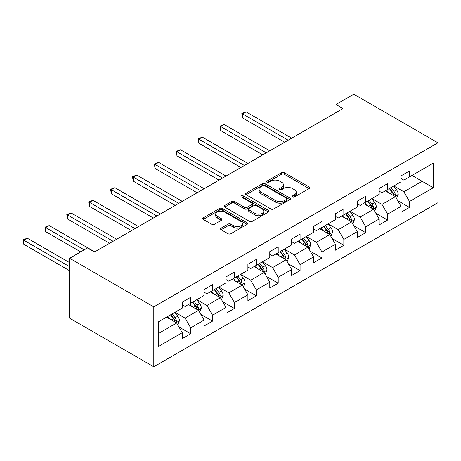 <?xml version="1.0" encoding="UTF-8"?>
<svg xmlns="http://www.w3.org/2000/svg" width="461" height="461" viewBox="0 0 461 461"><rect width="100%" height="100%" fill="white"/><g stroke="black" fill="none" stroke-linecap="round" stroke-linejoin="round"><path stroke-width="0.69" d="M292.545 196.997A1.366 0.789 0 0 0 294.475 196.997L309.101 188.555A1.948 1.124 0 0 0 309.671 187.76A1.948 1.124 0 0 0 309.101 186.964L284.322 172.656A1.948 1.124 0 0 0 281.567 172.656L266.942 181.104A1.366 0.789 0 0 0 266.539 181.657A1.366 0.789 0 0 0 266.942 182.216A1.366 0.789 0 0 0 268.867 182.216L270.763 181.121A6.229 3.596 0 0 1 279.568 181.121L281.636 182.314A6.229 3.596 0 0 1 283.463 184.861A6.229 3.596 0 0 1 281.636 187.402L279.741 188.497A1.366 0.789 0 0 0 279.343 189.05A1.366 0.789 0 0 0 279.741 189.609A1.366 0.789 0 0 0 281.671 189.609L283.561 188.514A6.229 3.596 0 0 1 292.372 188.514L294.441 189.707A6.229 3.596 0 0 1 296.262 192.249A6.229 3.596 0 0 1 294.441 194.796L292.545 195.885A1.366 0.789 0 0 0 292.147 196.444A1.366 0.789 0 0 0 292.545 196.997L292.545 195.885M221.13 228.137A1.948 1.124 0 0 0 220.56 228.933A1.948 1.124 0 0 0 221.13 229.728L228.08 233.739A1.948 1.124 0 0 0 230.834 233.739L247.079 224.363A1.948 1.124 0 0 0 247.649 223.568A1.948 1.124 0 0 0 247.079 222.772L222.3 208.464A1.948 1.124 0 0 0 219.545 208.464L203.301 217.846A1.948 1.124 0 0 0 202.731 218.641A1.948 1.124 0 0 0 203.301 219.436L211.697 224.282A1.948 1.124 0 0 0 214.451 224.282L221.407 220.266A1.948 1.124 0 0 0 221.977 219.471A1.948 1.124 0 0 0 221.407 218.681L217.24 216.272A5.209 3.008 0 0 1 215.713 214.146A5.209 3.008 0 0 1 218.929 211.369A5.209 3.008 0 0 1 224.605 212.02L240.919 221.441A5.209 3.008 0 0 1 242.446 223.568A5.209 3.008 0 0 1 239.23 226.345A5.209 3.008 0 0 1 233.554 225.694L230.834 224.121A1.948 1.124 0 0 0 228.08 224.121L221.13 228.137L221.13 229.728M437.95 142.806L353.8 94.217L335.983 104.503L342.996 108.554L94.465 252.04L87.457 247.989L69.64 258.275L153.795 306.859L437.95 142.806L437.95 202.725L153.795 366.783L153.795 306.859M270.895 209.023A1.948 1.124 0 0 0 273.65 209.023L289.894 199.642A1.948 1.124 0 0 0 290.465 198.847A1.948 1.124 0 0 0 289.894 198.051L265.115 183.743A1.948 1.124 0 0 0 262.361 183.743L246.116 193.124A1.948 1.124 0 0 0 245.546 193.92A1.948 1.124 0 0 0 246.116 194.715L270.895 209.023M241.91 197.296A1.366 0.789 0 0 1 243.293 197.487L268.463 212.014L252.242 221.378A1.948 1.124 0 0 1 249.487 221.378L224.709 207.075L224.709 205.485A1.948 1.124 0 0 0 224.138 206.28A1.948 1.124 0 0 0 224.709 207.075M224.709 205.485L231.664 201.469A1.948 1.124 0 0 1 234.413 201.469L244.463 207.271A1.948 1.124 0 0 0 247.217 207.271L251.833 204.609A1.948 1.124 0 0 0 252.403 203.814A1.948 1.124 0 0 0 251.833 203.019L241.368 196.98A1.366 0.789 0 0 1 240.97 196.421A1.366 0.789 0 0 1 241.812 195.695A1.366 0.789 0 0 1 243.293 195.867L268.486 210.412A1.948 1.124 0 0 1 269.057 211.207A1.948 1.124 0 0 1 268.486 212.002L268.486 210.412M178.972 326.982L190.681 333.741L190.681 327.834L204.148 320.061L204.148 325.967L212.561 321.11L212.561 315.197L226.028 307.424L226.028 313.336L234.442 308.478L234.442 302.566L247.903 294.792L247.903 300.705L256.322 295.847L256.322 289.934L269.783 282.161L269.783 288.073L278.202 283.215L278.202 277.303L291.663 269.529L291.663 275.442L300.082 270.584L300.082 264.672L313.543 256.898L313.543 262.81L321.962 257.953L321.962 252.04L335.424 244.267L335.424 250.179L343.837 245.321L343.837 239.409L357.304 231.635L357.304 237.548L365.717 232.684L365.717 226.777L379.184 219.004L379.184 224.91L387.597 220.053L387.597 214.146L401.064 206.372L401.064 212.279L409.477 207.421L409.477 201.509L433.323 187.748L433.323 163.131L422.103 169.608L422.103 181.265L433.323 187.748M190.681 333.741L182.268 338.605L182.268 332.692L158.423 346.459L158.423 321.841L182.268 308.075L182.268 302.162L190.681 297.305L190.681 303.217L204.148 295.443L204.148 289.531L212.561 284.673L212.561 290.586L226.028 282.812L226.028 276.9L234.442 272.042L234.442 277.948L247.903 270.175L247.903 264.268L256.322 259.41L256.322 265.317L269.783 257.543L269.783 251.637L278.202 246.773L278.202 252.686L291.663 244.912L291.663 239L300.082 234.142L300.082 240.054L313.543 232.281L313.543 226.368L321.962 221.511L321.962 227.423L335.424 219.649L335.424 213.737L343.837 208.879L343.837 214.791L357.304 207.018L357.304 201.105L365.717 196.248L365.717 202.16L379.184 194.386L379.184 188.474L387.597 183.616L387.597 189.529L401.064 181.755L401.064 175.843L409.477 170.985L409.477 176.897L433.323 163.131M188.44 304.514L198.535 310.339L185.074 318.113L174.973 312.287M182.268 304.836L185.074 306.456L190.681 303.217M185.074 318.113L190.681 327.834M198.535 310.339L204.148 320.061M210.32 291.876L220.416 297.708L206.949 305.482L196.853 299.65M204.148 292.205L206.949 293.824L212.561 290.586M206.949 305.482L212.561 315.197M220.416 297.708L226.028 307.424M232.194 279.245L242.296 285.077L228.829 292.85L218.733 287.019M226.028 279.573L228.829 281.193L234.442 277.948M228.829 292.85L234.442 302.566M242.296 285.077L247.903 294.792M254.074 266.614L264.176 272.445L250.709 280.219L240.613 274.387M247.903 266.936L250.709 268.556L256.322 265.317M250.709 280.219L256.322 289.934M264.176 272.445L269.783 282.161M275.955 253.982L286.056 259.814L272.589 267.587L262.493 261.756M269.783 254.305L272.589 255.924L278.202 252.686M272.589 267.587L278.202 277.303M286.056 259.814L291.663 269.529M297.835 241.351L307.936 247.182L294.47 254.956L284.374 249.124M291.663 241.673L294.47 243.293L300.082 240.054M294.47 254.956L300.082 264.672M307.936 247.182L313.543 256.898M319.715 228.719L329.817 234.551L316.35 242.325L306.254 236.493M313.543 229.042L316.35 230.661L321.962 227.423M316.35 242.325L321.962 252.04M329.817 234.551L335.424 244.267M341.595 216.088L351.691 221.914L338.23 229.687L328.128 223.862M335.424 216.411L338.23 218.03L343.837 214.791M338.23 229.687L343.837 239.409M351.691 221.914L357.304 231.635M363.475 203.457L373.571 209.282L360.11 217.056L350.008 211.23M357.304 203.779L360.11 205.399L365.717 202.16M360.11 217.056L365.717 226.777M373.571 209.282L379.184 219.004M385.356 190.819L395.452 196.651L381.99 204.425L371.889 198.593M379.184 191.148L381.99 192.767L387.597 189.529M381.99 204.425L387.597 214.146M395.452 196.651L401.064 206.372M412.001 175.439L422.103 181.265L403.871 191.793L393.769 185.962M401.064 178.516L403.871 180.136L409.477 176.897M403.871 191.793L409.477 201.509M69.64 258.275L69.64 318.194L153.795 366.783M335.983 104.503L335.983 112.599M158.423 333.499L176.655 322.971L166.559 317.145M176.655 322.971L182.268 332.692M397.768 200.662L409.477 207.421M375.888 213.293L387.597 220.053M354.008 225.925L365.717 232.684M332.127 238.556L343.837 245.321M310.247 251.187L321.962 257.953M288.367 263.819L300.082 270.584M266.487 276.456L278.202 283.215M244.612 289.087L256.322 295.847M222.732 301.719L234.442 308.478M200.852 314.35L212.561 321.11M293.092 197.193L294.441 196.415A6.229 3.596 0 0 0 296.262 193.868L296.262 192.249M283.463 184.861L283.463 186.48A6.229 3.596 0 0 1 281.636 189.022L280.288 189.799M309.077 188.572L284.322 174.275A1.948 1.124 0 0 0 281.567 174.275L267.484 182.406M289.871 199.659L265.115 185.368A1.948 1.124 0 0 0 262.361 185.368L246.145 194.726M286.454 199.406A1.366 0.789 0 0 0 286.851 198.847A1.366 0.789 0 0 0 286.454 198.293L264.7 185.731A1.366 0.789 0 0 0 262.776 185.731L260.776 186.884A6.229 3.596 0 0 0 258.955 189.431A6.229 3.596 0 0 0 260.776 191.972L275.649 200.558A6.229 3.596 0 0 0 284.46 200.558L286.454 199.406L286.454 201.025A1.366 0.789 0 0 0 286.851 200.466L286.851 198.847M258.955 189.431L258.955 191.05A6.229 3.596 0 0 0 260.776 193.591L260.776 191.972M286.454 201.025L284.46 202.177A6.229 3.596 0 0 1 275.649 202.177L260.776 193.591M224.738 207.087L231.664 203.088L231.664 201.469M252.403 203.814L252.403 205.433A1.948 1.124 0 0 1 251.833 206.228L247.217 208.891A1.948 1.124 0 0 1 244.463 208.891L234.413 203.088A1.948 1.124 0 0 0 231.664 203.088M254.893 213.293A5.209 3.008 0 0 0 260.569 213.944A5.209 3.008 0 0 0 263.784 211.167A5.209 3.008 0 0 0 262.257 209.04L256.512 205.721A1.948 1.124 0 0 0 253.757 205.721L249.147 208.384A1.948 1.124 0 0 0 248.577 209.179A1.948 1.124 0 0 0 249.147 209.974L254.893 213.293L254.893 214.912A5.209 3.008 0 0 0 260.569 215.564A5.209 3.008 0 0 0 263.784 212.786L263.784 211.167M248.577 209.179L248.577 210.798A1.948 1.124 0 0 0 249.147 211.593L249.147 209.974M254.893 214.912L249.147 211.593M242.446 223.568L242.446 225.187A5.209 3.008 0 0 1 239.23 227.965A5.209 3.008 0 0 1 233.554 227.313L230.834 225.74A1.948 1.124 0 0 0 228.08 225.74L221.153 229.739M215.713 214.146L215.713 215.765A5.209 3.008 0 0 0 217.24 217.892L217.24 216.272M221.378 220.283L217.24 217.892M247.079 222.772L247.079 224.363L222.3 210.083A1.948 1.124 0 0 0 219.545 210.083L203.33 219.448M396.564 198.57L398.229 194.369A5.255 3.037 -120 0 0 396.552 189.892L393.659 186.031M388.611 192.704L386.646 190.076M291.663 138.191L246.122 111.896L242.619 113.919L242.619 117.97L284.65 142.236M394.639 196.184L395.279 195.51L395.394 194.594A5.255 3.037 -120 0 0 393.89 191.43L390.991 187.569M389.678 188.33L392.887 192.612A2.68 1.544 60 0 1 393.371 193.43L395.394 194.594M389.309 188.537L392.202 192.404A5.255 3.037 60 0 1 393.711 195.562M242.619 117.97L241.846 113.475L288.16 140.213M241.846 113.475L246.122 111.896M374.684 211.201L376.349 207.001A5.255 3.037 -120 0 0 374.672 202.523L371.779 198.662M366.731 205.335L364.766 202.707M269.783 150.822L224.242 124.528L220.738 126.55L220.738 130.601L262.77 154.867M372.759 208.816L373.398 208.142L373.514 207.225A5.255 3.037 -120 0 0 372.01 204.062L369.111 200.201M367.797 200.961L371.007 205.249A2.68 1.544 60 0 1 371.491 206.061L373.514 207.225M367.429 201.169L370.327 205.036A5.255 3.037 60 0 1 371.831 208.199M220.738 130.601L219.966 126.107L266.279 152.845M219.966 126.107L224.242 124.528M352.803 223.839L354.469 219.632A5.255 3.037 -120 0 0 352.792 215.154L349.899 211.294M344.851 217.967L342.886 215.339M247.903 163.453L202.367 137.159L198.858 139.187L198.858 143.233L240.89 167.499M350.879 221.447L351.518 220.773L351.634 219.857A5.255 3.037 -120 0 0 350.13 216.693L347.231 212.832M345.917 213.593L349.127 217.88A2.68 1.544 60 0 1 349.617 218.693L351.634 219.857M345.548 213.8L348.447 217.667A5.255 3.037 60 0 1 349.951 220.831M198.858 143.233L198.086 138.738L244.399 165.476M198.086 138.738L202.367 137.159M330.923 236.47L332.588 232.263A5.255 3.037 -120 0 0 330.912 227.792L328.019 223.925M322.971 230.598L321.006 227.976M226.023 176.085L180.487 149.79L176.978 151.819L176.978 155.864L219.015 180.136M328.998 234.079L329.638 233.404L329.753 232.488A5.255 3.037 -120 0 0 328.249 229.33L325.351 225.464M324.037 226.224L327.247 230.512A2.68 1.544 60 0 1 327.736 231.324L329.753 232.488M323.668 226.437L326.567 230.298A5.255 3.037 60 0 1 328.071 233.462M176.978 155.864L176.206 151.369L222.519 178.107M176.206 151.369L180.487 149.79M309.043 249.101L310.708 244.895A5.255 3.037 -120 0 0 309.031 240.423L306.139 236.556M301.091 243.229L299.126 240.607M204.148 188.716L158.607 162.422L155.098 164.45L155.098 168.495L197.135 192.767M307.118 246.71L307.758 246.036L307.873 245.119A5.255 3.037 -120 0 0 306.369 241.962L303.476 238.095M302.157 238.856L305.366 243.143A2.68 1.544 60 0 1 305.856 243.955L307.873 245.119M301.788 239.069L304.686 242.93A5.255 3.037 60 0 1 306.19 246.093M155.098 168.495L154.326 164.001L200.639 190.739M154.326 164.001L158.607 162.422M287.163 261.733L288.834 257.532A5.255 3.037 -120 0 0 287.151 253.054L284.258 249.188M279.21 255.861L277.245 253.239M182.268 201.348L136.727 175.059L133.217 177.082L133.217 181.133L175.255 205.399M285.244 259.341L285.878 258.673L285.993 257.751A5.255 3.037 -120 0 0 284.489 254.593L281.596 250.726M280.276 251.487L283.486 255.774A2.68 1.544 60 0 1 283.976 256.587L285.993 257.751M279.913 251.7L282.806 255.561A5.255 3.037 60 0 1 284.31 258.725M133.217 181.133L132.451 176.638L178.759 203.376M132.451 176.638L136.727 175.059M265.282 274.364L266.954 270.163A5.255 3.037 -120 0 0 265.277 265.686L262.378 261.819M257.33 268.492L255.365 265.87M160.388 213.979L114.847 187.69L111.337 189.713L111.337 193.764L153.375 218.03M263.364 271.973L264.113 270.388A5.255 3.037 -120 0 0 262.609 267.224L259.716 263.358M258.396 264.118L261.612 268.406A2.68 1.544 60 0 1 262.096 269.218L264.113 270.388M258.033 264.332L260.926 268.198A5.255 3.037 60 0 1 262.43 271.356M111.337 193.764L110.571 189.269L156.878 216.007M110.571 189.269L114.847 187.69M243.402 286.996L245.073 282.795A5.255 3.037 -120 0 0 243.396 278.317L240.498 274.451M235.456 281.129L233.485 278.502M138.507 226.61L92.966 200.322L89.463 202.344L89.463 206.395L131.494 230.661M241.483 284.61L242.232 283.019A5.255 3.037 -120 0 0 240.728 279.856L237.836 275.989M236.516 276.75L239.732 281.037A2.68 1.544 60 0 1 240.216 281.85L242.232 283.019M236.153 276.963L239.046 280.83A5.255 3.037 60 0 1 240.55 283.988M89.463 206.395L88.691 201.901L134.998 228.639M88.691 201.901L92.966 200.322M221.522 299.627L223.193 295.426A5.255 3.037 -120 0 0 221.516 290.949L218.618 287.088M213.576 293.761L211.605 291.133M116.627 239.247L71.086 212.953L67.583 214.976L67.583 219.027L109.614 243.293M219.603 297.241L220.352 295.651A5.255 3.037 -120 0 0 218.848 292.487L215.955 288.626M214.636 289.387L217.851 293.669A2.68 1.544 60 0 1 218.335 294.487L220.352 295.651M214.273 289.594L217.166 293.461A5.255 3.037 60 0 1 218.67 296.619M67.583 219.027L66.81 214.532L113.118 241.27M66.81 214.532L71.086 212.953M199.642 312.258L201.313 308.057A5.255 3.037 -120 0 0 199.636 303.58L196.738 299.719M191.695 306.392L189.73 303.764M94.747 251.879L49.206 225.585L45.702 227.607L45.702 231.658L80.721 251.879M197.723 309.873L198.363 309.198L198.472 308.282A5.255 3.037 -120 0 0 196.968 305.119L194.075 301.258M192.761 302.018L195.971 306.306A2.68 1.544 60 0 1 196.455 307.118L198.472 308.282M192.393 302.226L195.285 306.092A5.255 3.037 60 0 1 196.789 309.256M45.702 231.658L44.93 227.164L84.23 249.85M44.93 227.164L49.206 225.585M177.762 324.896L179.433 320.689A5.255 3.037 -120 0 0 177.756 316.211L174.863 312.351M169.815 319.024L167.85 316.396M69.64 262.649L27.326 238.216L23.822 240.239L23.822 244.29L69.64 270.745M175.843 322.504L176.482 321.83L176.598 320.914A5.255 3.037 -120 0 0 175.088 317.75L172.195 313.889M170.881 314.65L174.091 318.937A2.68 1.544 60 0 1 174.575 319.75L176.598 320.914M170.512 314.857L173.405 318.724A5.255 3.037 60 0 1 174.915 321.887M23.822 244.29L23.05 239.795L69.64 266.694M23.05 239.795L27.326 238.216M294.441 196.415L294.441 194.796M279.741 189.609L279.741 188.497M281.636 189.022L281.636 187.402M266.942 182.216L266.942 181.104M281.567 174.275L281.567 172.656M284.322 174.275L284.322 172.656M309.101 188.555L309.101 186.964M246.116 194.715L246.116 193.124M262.361 185.368L262.361 183.743M265.115 185.368L265.115 183.743M289.894 199.642L289.894 198.051M275.649 202.177L275.649 200.558M284.46 202.177L284.46 200.558M234.413 203.088L234.413 201.469M244.463 208.891L244.463 207.271M247.217 208.891L247.217 207.271M251.833 206.228L251.833 204.609M243.293 197.487L243.293 195.867M228.08 225.74L228.08 224.121M230.834 225.74L230.834 224.121M233.554 227.313L233.554 225.694M221.407 220.266L221.407 218.681M203.301 219.436L203.301 217.846M219.545 210.083L219.545 208.464M222.3 210.083L222.3 208.464M394.933 196.351L398.195 194.473M393.89 191.43L396.552 189.892M390.15 193.591L392.202 192.404M373.053 208.983L376.314 207.104M372.01 204.062L374.672 202.523M368.27 206.223L370.327 205.036M351.173 221.62L354.434 219.736M350.13 216.693L352.792 215.154M346.39 218.854L348.447 217.667M329.292 234.251L332.554 232.367M328.249 229.33L330.912 227.792M324.509 231.485L326.567 230.298M307.418 246.883L310.674 244.998M306.369 241.962L309.031 240.423M302.629 244.117L304.686 242.93M285.538 259.514L288.799 257.63M284.489 254.593L287.151 253.054M280.749 256.748L282.806 255.561M263.657 272.146L266.919 270.261M262.609 267.224L265.277 265.686M258.869 269.385L260.926 268.198M241.777 284.777L245.039 282.893M240.728 279.856L243.396 278.317M236.989 282.017L239.046 280.83M219.897 297.408L223.159 295.53M218.848 292.487L221.516 290.949M215.108 294.648L217.166 293.461M198.017 310.04L201.278 308.161M196.968 305.119L199.636 303.58M193.234 307.28L195.285 306.092M176.137 322.671L179.398 320.793M175.088 317.75L177.756 316.211M171.354 319.911L173.405 318.724"/></g></svg>
